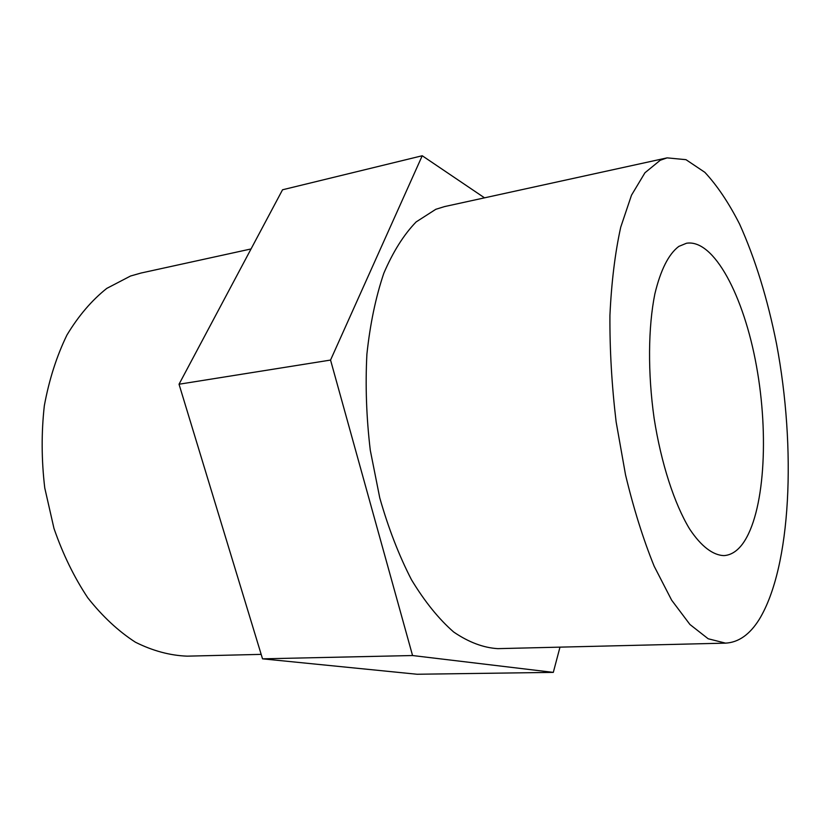 <?xml version="1.0" encoding="UTF-8"?>
<svg xmlns="http://www.w3.org/2000/svg" width="830" height="830" viewBox="0 0 830 830"><rect width="100%" height="100%" fill="white"/><g stroke="black" fill="none" stroke-linecap="round" stroke-linejoin="round"><path stroke-width="1.25" d="M742.86 543.526C764.461 513.324 769.192 435.792 756.462 366.02C743.908 296.258 714.07 238.864 686.514 243.242L678.816 246.406C668.617 254.084 660.628 269.916 654.86 293.913C648.116 327.3 647.711 372.992 654.123 418.32C661.178 463.42 674.354 503.831 689.637 529.032C701.226 546.493 713.146 555.395 724.123 555.602C731.126 555.073 737.372 551.058 742.86 543.526M251.044 248.948L141.048 273.029L130.549 276.017L106.79 288.384C91.788 300.294 78.508 315.836 66.95 335.019C56.689 356.091 49.157 379.621 44.343 405.631C41.303 432.565 41.448 460.007 44.758 487.947L53.971 528.399C62.873 554.16 74.15 577.307 87.804 597.839C102.495 616.42 118.368 631.205 135.404 642.202C152.73 650.855 169.984 655.503 187.186 656.157L261.17 654.372M667.123 157.866L444.558 206.587L435.812 209.295L416.141 221.921C403.816 234.641 393.036 251.77 383.802 273.298C375.741 297.14 370.107 324.105 366.901 354.171C365.262 385.462 366.393 417.511 370.294 450.306L379.767 497.896C388.419 528.264 399.002 555.55 411.493 579.776C424.773 601.677 438.852 619.097 453.72 632.045C468.691 642.233 483.382 647.774 497.793 648.645L725.555 643.136C738.534 642.451 749.76 634.545 759.222 619.439C791.436 566.496 796.24 448.231 776.548 343.931C767.543 298.748 755.217 258.784 739.572 224.059C728.74 202.779 717.162 185.536 704.846 172.318L685.974 159.671L667.123 157.866L660.244 160.252L644.952 172.765L631.516 195.154L620.736 227.14C615.061 252.932 611.461 282.345 609.926 315.41C609.708 349.928 611.783 385.411 616.13 421.879L625.54 474.895C633.663 508.759 643.209 539.21 654.175 566.236L671.646 600.173L689.948 624.502L708.177 638.768L725.555 643.136M484.533 197.841L422.231 155.75L282.542 189.78L179.031 384.228L262.529 658.833L417.096 674.251L553.309 672.383L559.991 647.141M262.529 658.833L412.562 655.534L553.309 672.383M179.031 384.228L330.548 360.064L412.562 655.534M422.231 155.75L330.548 360.064"/></g></svg>
